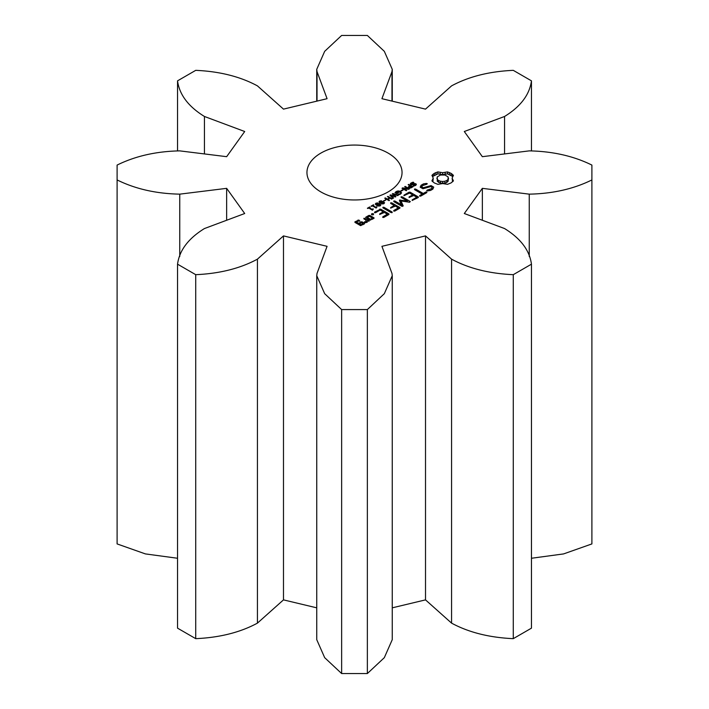 <?xml version="1.0" encoding="UTF-8"?>
<svg xmlns="http://www.w3.org/2000/svg" width="709" height="709" viewBox="0 0 709 709"><rect width="100%" height="100%" fill="white"/><g stroke="black" fill="none" stroke-linecap="round" stroke-linejoin="round"><path stroke-width="1.06" d="M195.728 274.675L195.728 638.658L177.542 628.156L177.542 264.173L195.728 274.675C219.675 273.612 240.245 268.436 257.429 259.157L283.485 235.902L327.079 246.324L317.02 273.408L316.746 275.704L324.678 293.694L341.641 309.576L367.359 309.576L384.322 293.694L392.254 275.704L391.98 273.408L381.921 246.324L425.515 235.902L451.571 259.157C468.755 268.436 489.325 273.612 513.272 274.675L531.458 264.173C529.605 250.357 520.645 238.481 504.569 228.555L464.298 213.515L482.35 188.346L529.251 194.151C552.772 193.69 573.652 188.957 591.9 179.935L591.9 165.082C573.652 156.069 552.772 151.327 529.251 150.875L482.35 156.68L464.298 131.511L504.569 116.471C520.645 106.545 529.605 94.669 531.458 80.844L513.272 70.342C489.325 71.414 468.755 76.59 451.571 85.869L425.515 109.124L381.921 98.693L391.98 71.618L392.254 69.322L384.322 51.332L367.359 35.45L341.641 35.45L324.678 51.332L316.746 69.322L317.02 71.618L327.079 98.693L283.485 109.124L257.429 85.869C240.245 76.59 219.675 71.414 195.728 70.342L177.542 80.844C179.395 94.669 188.355 106.545 204.431 116.471L244.702 131.511L226.65 156.68L179.749 150.875C156.228 151.327 135.348 156.069 117.1 165.082L117.1 179.935C135.348 188.957 156.228 193.69 179.749 194.151L226.65 188.346L244.702 213.515L204.431 228.555C188.355 238.481 179.395 250.357 177.542 264.173M195.728 638.658C219.675 637.586 240.245 632.41 257.429 623.131L257.429 259.157M257.429 623.131L283.485 599.876L316.746 607.835M316.746 275.704L316.746 639.678L324.678 657.668L341.641 673.55L367.359 673.55L384.322 657.668L392.254 639.678L392.254 275.704M392.254 607.835L425.515 599.876L451.571 623.131C468.755 632.41 489.325 637.586 513.272 638.658L531.458 628.156L531.458 264.173M531.458 558.258L563.593 553.915L591.9 543.918L591.9 179.935M117.1 179.935L117.1 543.918L145.407 553.915L177.542 558.258M320.876 191.926A47.547 27.456 0 0 0 372.695 197.873A47.547 27.456 0 0 0 402.047 172.509A47.547 27.456 0 0 0 354.5 145.061A47.547 27.456 0 0 0 306.953 172.509A47.547 27.456 0 0 0 320.876 191.926M453.441 180.91L452.112 178.127L453.441 175.336L451.013 173.306L447.503 171.906L442.673 172.677L437.852 171.906L434.333 173.306L431.914 175.336L433.243 178.127L431.914 180.91L434.333 182.94L437.852 184.34L442.673 183.569L447.503 184.34L451.075 182.904L453.441 180.91M411.761 184.836L410.351 183.799L413.125 182.142L413.826 182.55L411.699 183.126L411.317 184.18L414.916 183.516L416.36 184.562L413.799 186.095L413.134 185.714L415.084 185.129L415.412 184.163L411.761 184.836M411.087 183.711L411.317 184.783M415.944 185.155L415.944 183.799L416.36 184.562M415.625 185.377L415.412 184.163M409.642 187.965L408.331 186.937L409.722 185.625L408.154 184.721L408.712 184.393L412.939 186.83L409.642 187.965M408.331 186.937L408.517 187.389M406.213 190.712L401.994 188.275L402.685 187.876L408.473 188.895L404.688 186.715L405.211 186.414L409.439 188.851L408.57 189.356L403.288 188.417L406.744 190.411L406.213 190.712M401.338 191.084L400.833 190.792L402.597 189.764L403.111 190.065L401.338 191.084M396.836 193.708L395.019 192.662L397.217 191.093L399.459 191.067L401.604 192.795L400.567 194.071L398.644 194.745L397.979 194.363L400.177 193.734L400.842 192.83L398.307 191.386L395.852 192.502L396.898 193.105L398.529 192.733L396.836 193.708M433.74 187.132L431.063 185.581L423.22 187.743L421.811 186.937L422.404 185.661L426.791 184.234L427.297 183.728L426.41 183.427L423.468 183.888L421.093 185.253L420.198 187.185L422.91 188.754L430.753 186.591L432.144 187.398L431.559 188.674L427.173 190.101L426.676 190.606L427.545 190.907L430.549 190.446L432.844 189.117L433.74 187.132M425.799 192.006L423.238 193.486L415.571 189.055L414.526 189.046L414.552 189.649L422.209 194.071L419.693 195.533L419.666 196.136L420.712 196.118L426.818 192.6L426.818 192.006L425.799 192.006L425.799 193.185M418.319 197.501L418.301 196.925L410.094 192.183L409.093 192.183L403.988 195.135L403.953 195.728L409.58 193.07L412.673 194.851L409.111 196.907L409.093 197.51L413.702 195.445L416.768 197.217L412.186 199.867L412.159 200.47L418.319 197.501L418.301 196.925M393.584 198.006L393.034 198.325L389.906 195.25L390.544 194.886L394.94 196.393L392.299 193.867L392.919 193.513L398.263 195.303L397.687 195.64L393.282 194.124L395.923 196.659L395.347 196.987L390.925 195.445L393.584 198.006M388.975 200.665L384.748 198.228L385.306 197.908L387.38 199.105L389.489 197.882L387.415 196.685L387.983 196.366L392.201 198.804L391.643 199.132L389.985 198.174L387.876 199.389L389.533 200.346L388.975 200.665M384.083 201.046L383.569 200.753L385.847 200.027L384.083 201.046M379.031 202.047L379.607 201.099L381.256 200.771L384.57 202.685L383.994 203.643L382.337 203.962L378.996 201.852M375.336 204.174L375.912 203.235L377.56 202.907L380.875 204.821L380.308 205.77L378.65 206.097L375.309 203.988M371.516 206.372L371.082 206.124L373.368 204.804L373.803 205.052L372.925 205.557L375.735 207.179L377.002 206.895L376.169 208.065L372.376 205.876L371.516 206.372M401.019 200.966L409.607 202.233L410.316 201.533L402.145 196.81L401.099 196.801L401.117 197.403L407.409 201.037L399.504 200.08L401.161 204.671L394.851 201.028L393.805 201.01L393.823 201.613L401.994 206.346L403.208 205.938L401.019 200.966L401.019 202.907L402.535 206.337M394.789 211.087L399.903 208.136L399.885 207.551L391.714 202.836L390.668 202.827L390.686 203.43L394.248 205.486L390.694 207.542L390.677 208.145L395.276 206.071L398.352 207.852L393.77 210.502L393.743 211.105L394.789 211.087M392.148 212.62L392.121 212.009L383.968 207.303L382.922 207.294L382.949 207.897L391.102 212.603L392.148 212.62M367.82 208.508L367.386 208.251L369.673 206.931L370.107 207.188L369.229 207.693L372.039 209.315L373.306 209.031L372.473 210.192L368.689 208.003L367.82 208.508M372.73 209.492L372.704 210.059M373.466 214.738L371.419 214.242L373.466 213.746L373.466 214.738L373.466 213.746M383.817 217.424L388.931 214.472L388.913 213.888L380.698 209.146L374.6 212.097L374.565 212.7L375.602 212.682L380.192 210.032L383.285 211.823L379.723 213.879L379.705 214.481L384.305 212.416L387.38 214.189L382.798 216.83L382.771 217.433L383.817 217.424M365.817 217.743L369.956 220.127L373.971 218.381L373.98 217.805L369.841 215.421L368.848 215.421L365.826 217.167L365.817 217.743M369.017 221.243L369.034 220.659L363.894 218.283L363.877 218.859L365.95 220.056L365.764 221.837L364.461 221.793L364.382 222.617L367.173 222.307L367.315 220.853L369.017 221.243M364.506 223.849L364.506 223.273L361.971 221.802L358.47 223.246L356.476 222.094L358.453 220.951L359.862 221.181L358.967 220.065L354.943 221.811L354.943 222.387L360.482 225.595L364.506 223.849M283.485 599.876L283.485 235.902M226.65 220.26L226.65 188.346M179.749 256.481L179.749 194.151M341.641 673.55L341.641 309.576M367.359 673.55L367.359 309.576M425.515 599.876L425.515 235.902M204.431 153.933L204.431 116.471M451.571 623.131L451.571 259.157M177.542 150.742L177.542 80.844M513.272 638.658L513.272 274.675M482.35 220.26L482.35 188.346M317.02 101.103L317.02 71.618M529.251 256.481L529.251 194.151M391.98 101.103L391.98 71.618M504.569 153.933L504.569 116.471M531.458 150.742L531.458 80.844M452.626 181.752L452.112 178.127M452.439 179.554L452.439 181.495M452.626 176.444L447.503 173.856L442.673 174.618L437.852 173.856L432.729 176.444M452.386 174.254L452.386 176.195M451.013 173.306L451.013 175.247M449.373 172.517L449.373 174.458M447.503 171.906L447.503 173.856M445.155 172.482L445.155 174.423M442.673 172.677L442.673 174.618M440.192 172.482L440.192 174.423M437.852 171.906L437.852 173.856M435.973 172.517L435.973 174.458M432.907 179.554L432.729 181.743M434.333 173.306L434.333 175.247M433.243 178.127L432.907 181.495M432.969 174.254L432.969 176.195M413.125 182.142L413.125 182.647M408.712 184.393L408.712 185.04M409.722 185.625L409.19 187.123L410.422 187.539L411.894 186.875L411.894 187.433M402.685 187.876L402.685 188.674M403.288 188.417L403.288 189.028M408.473 188.895L408.473 189.338M405.211 186.414L405.211 187.016M402.597 189.764L402.597 190.358M398.033 192.449L398.033 193.025M396.898 193.105L396.898 193.672M395.852 192.502L395.852 193.14M433.048 188.674L432.144 188.151M431.063 185.581L431.063 186.768M423.22 187.743L423.22 188.665M421.811 186.937L421.811 188.115M427.173 190.101L427.173 190.774M429.778 189.702L429.778 190.561M431.559 188.674L431.559 189.861M426.41 183.427L426.41 184.296M432.144 187.398L432.029 189.587M423.468 183.888L423.468 185.049M421.908 186.724L420.907 187.593M421.093 185.253L421.093 187.194M423.238 193.486L423.238 194.665M426.818 192.006L426.818 192.6M415.571 189.055L415.571 190.242M422.209 194.071L422.209 195.259M419.693 195.533L419.693 196.136M410.094 192.183L410.094 193.362M409.093 192.183L409.093 193.344M412.186 199.867L412.186 200.47M403.988 195.135L403.988 195.728M416.768 197.217L416.768 198.396M412.673 194.851L412.673 196.038M409.111 196.907L409.111 197.51M390.925 195.445L390.925 196.242M390.544 194.886L390.544 195.87M394.94 196.393L394.94 196.845M393.282 194.124L393.282 194.815M392.919 193.513L392.919 194.461M385.306 197.908L385.306 198.555M387.876 199.389L387.876 200.035M387.38 199.105L387.38 199.752M389.489 197.882L389.489 198.458M387.983 196.366L387.983 197.013M385.341 199.734L385.341 200.319M373.368 204.804L373.368 205.3M372.925 205.557L372.925 206.186M375.735 207.179L375.735 207.808M376.612 206.673L376.612 207.161M402.145 196.81L402.145 197.997M394.851 201.028L394.851 202.207M401.161 204.671L401.161 205.858M407.409 201.037L407.409 201.905M399.504 200.08L399.504 200.931M401.019 202.038L399.965 201.959M400.222 199.982L400.222 201.923M399.885 207.551L399.885 208.145M393.77 210.502L393.77 211.105M391.714 202.836L391.714 204.015M398.352 207.852L398.352 209.031M394.248 205.486L394.248 206.665M390.694 207.542L390.694 208.145M392.121 212.009L392.121 212.62M383.968 207.303L383.968 208.49M369.673 206.931L369.673 207.436M369.229 207.693L369.229 208.322M372.039 209.315L372.039 209.944M372.916 208.809L372.916 209.297M372.606 213.56L372.606 214.924M371.746 213.746L371.746 214.738M388.913 213.888L388.913 214.481M382.798 216.83L382.798 217.433M380.698 209.146L380.698 210.334M387.38 214.189L387.38 215.368M379.705 209.155L379.705 210.316M374.6 212.097L374.6 212.7M379.723 213.879L379.723 214.481M383.285 211.823L383.285 213.001M365.826 217.167L365.826 217.743M368.848 215.421L368.848 216.582M369.841 215.421L369.841 216.6M367.244 221.571L365.95 220.818M364.896 218.275L364.896 219.453M363.894 218.283L363.894 218.868M365.95 220.056L365.879 222.688M365.764 221.837L365.764 222.679M364.461 221.793L364.461 222.617M361.971 221.802L361.971 222.98M360.97 221.811L360.97 222.989M358.47 223.246L358.47 224.434M354.943 221.811L354.943 222.396M356.476 222.094L356.476 223.282M357.965 220.074L357.965 221.235M358.967 220.065L358.967 221.19M446.794 182.443L444.871 183.179L440.484 183.179L437.276 181.327L437.276 176.86L440.484 175.008L444.871 175.008L448.079 176.86L448.079 181.327L446.794 182.443L446.794 180.503L444.871 181.238L444.871 183.179M444.871 181.238L442.673 181.486L442.673 183.427M442.673 181.486L440.484 181.238L440.484 183.179M440.484 181.238L438.561 180.503L438.561 182.443M438.561 180.503L437.276 179.386L437.276 181.327M437.276 179.386L436.85 178.127M448.505 178.127L448.079 181.327M448.079 179.386L446.794 180.503M411.894 186.875L409.731 186.183M379.74 201.693L382.373 203.527L383.853 203.049L380.644 201.179L379.74 201.693L379.802 202.871M383.853 203.713L383.799 202.694M376.054 203.829L378.686 205.654L380.166 205.176L376.958 203.306L376.054 203.829L376.116 205.007M380.166 205.849L380.104 204.83M372.438 218.097L370.461 219.241L367.351 217.45L369.336 216.307L372.438 218.097L372.438 219.267M370.461 219.241L370.461 220.127M367.351 217.45L367.351 218.629M362.973 223.565L360.996 224.709L359.498 223.84L361.475 222.697L362.973 223.565L362.973 224.726M360.996 224.709L360.996 225.595M359.498 223.84L359.498 225.019M410.6 183.33L410.6 184.411M411.22 182.851L411.22 183.489M412.124 182.426L412.124 182.931M415.084 185.129L415.084 185.661M414.145 185.519L414.145 186.006M411.087 183.941L411.087 184.703M411.876 184.349L411.876 184.836M412.496 184.225L412.496 184.748M413.055 184.012L413.055 184.579M414.916 183.516L414.916 184.003M413.675 183.764L413.675 184.331M409.164 185.953L409.164 186.635M395.498 192.059L395.498 192.937M396.171 191.536L396.171 192.166M397.217 191.093L397.217 191.554M398.325 190.925L398.325 191.386M399.459 191.067L399.459 191.607M400.594 191.527L400.594 192.307M400.177 193.734L400.177 194.275M399.557 194.027L399.557 194.514M398.972 194.204L398.972 194.674M379.607 201.099L379.607 202.73M383.259 201.524L383.259 202.216M381.256 200.771L381.256 201.223M375.912 203.235L375.912 204.857M379.563 203.66L379.563 204.352M377.56 202.907L377.56 203.35M409.465 187.344L409.465 187.929M409.926 187.522L409.926 188M409.19 187.123L409.19 187.832M409.093 186.848L409.093 187.796M411.335 187.203L411.335 187.725M410.857 187.433L410.857 187.903M410.422 187.539L410.422 187.982M380.21 202.428L380.21 203.137M379.74 201.932L379.74 202.836M383.525 203.368L383.525 203.855M382.373 203.527L382.373 203.97M381.699 203.297L381.699 203.829M380.919 202.88L380.919 203.518M376.514 204.564L376.514 205.264M379.838 205.495L379.838 205.982M378.686 205.654L378.686 206.097M378.012 205.424L378.012 205.956M377.223 205.016L377.223 205.654M316.746 69.322L316.746 101.165M392.254 69.322L392.254 101.165M415.642 185.368L415.642 184.491M411.06 184.695L411.06 183.835M379.723 202.818L379.723 201.808M383.879 203.705L383.879 202.934M380.184 205.832L380.184 205.061"/></g></svg>
